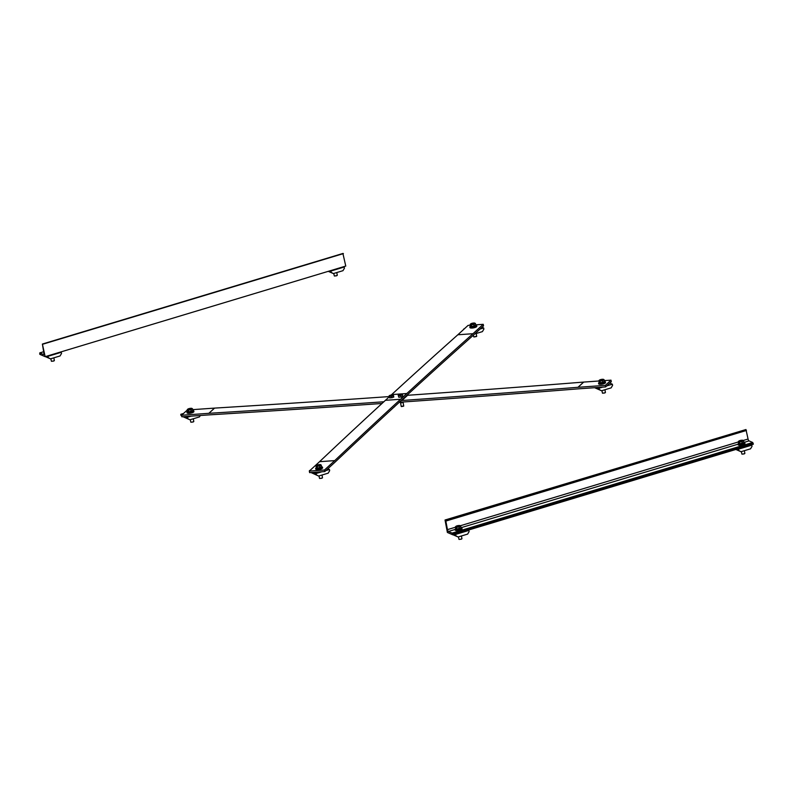 <?xml version="1.0" encoding="UTF-8"?>
<svg xmlns="http://www.w3.org/2000/svg" width="793" height="793" viewBox="0 0 793 793"><rect width="100%" height="100%" fill="white"/><g stroke="black" fill="none" stroke-linecap="round" stroke-linejoin="round"><path stroke-width="1.19" d="M309.32 471.082L309.617 472.638L324.773 471.567L324.486 470.011L309.32 471.082L319.549 461.695A4.936 1.893 -94 0 0 319.559 461.685A22236.88 8522.579 86 0 1 385.428 400.316L389.264 396.797M470.348 325.219L468.078 325.388L457.858 334.765A4.936 1.893 -94 0 1 457.839 334.775A22236.88 8522.579 86 0 0 391.673 394.587L391.227 395.003M324.486 470.011L334.705 460.634A22236.88 8522.579 -94 0 1 400.584 399.256L406.839 393.516A22236.88 8522.579 -94 0 1 472.995 333.714A4.936 1.893 86 0 0 473.015 333.694L483.234 324.317L483.532 325.873L473.312 335.251A6.582 2.518 -94 0 1 473.292 335.27A22235.234 8521.955 86 0 0 407.126 395.073L400.881 400.812A22235.234 8521.955 86 0 0 335.023 462.17A6.582 2.518 -94 0 1 335.003 462.19L324.773 471.567M319.559 461.685L334.715 460.614A4.936 1.893 86 0 0 334.715 460.614L319.549 461.695M483.234 324.317L475.701 324.843M389.224 396.579A22235.234 19644.037 47.5 0 1 214.576 408.108A6.582 5.819 -132.5 0 0 214.526 408.108L192.689 409.644M187.336 410.021L181.557 415.245L208.846 413.322A6.582 5.819 47.5 0 1 208.896 413.312A22235.234 19644.037 -132.5 0 0 383.852 401.773M598.973 380.997L583.707 382.077A6.582 5.819 -132.5 0 0 583.658 382.077A22235.234 19644.037 47.5 0 1 407.602 395.281L406.849 395.34M401.169 400.544L401.922 400.495A22235.234 19644.037 -132.5 0 0 577.978 387.291A6.582 5.819 47.5 0 1 578.028 387.291L605.317 385.368L605.614 386.925L611.294 381.711L610.997 380.154L604.325 380.62M605.317 385.368L610.997 380.154M605.614 386.925L578.325 388.848A4.936 4.362 -132.5 0 0 578.285 388.848A22236.88 19645.495 47.5 0 1 402.22 402.051L399.305 402.259M381.988 403.478A22236.88 19645.495 47.5 0 1 209.183 414.878A4.936 4.362 -132.5 0 0 209.144 414.878L181.855 416.801L181.557 415.245M393.506 395.578L393.794 397.085L389.769 397.977L389.095 395.895L389.968 395.35A2.072 0.555 -10.7 0 0 389.432 395.628A2.072 0.555 -10.7 0 0 389.254 396.004A2.072 0.555 -10.7 0 0 390.553 396.213A2.072 0.555 -10.7 0 0 392.565 395.776A2.072 0.555 -10.7 0 0 393.278 395.112L393.506 395.578L391.683 396.312L389.482 396.47L389.095 395.895L389.968 395.35A2.072 0.555 -10.7 0 1 391.98 394.904A2.072 0.555 -10.7 0 1 393.001 394.954L393.159 395.003M393.903 407.225L394.468 406.829M389.769 397.977L389.482 396.47M391.97 397.818L391.683 396.312M403.092 402.398L403.726 406.046L401.298 406.264M402.596 394.944L401.654 395.132A2.072 0.555 -10.7 0 0 402.378 394.478L402.884 396.441L398.859 397.333L398.195 395.251L399.067 394.706A2.072 0.555 -10.7 0 0 398.532 394.993A2.072 0.555 -10.7 0 0 398.354 395.36L399.067 394.706A2.072 0.555 -10.7 0 1 401.08 394.26A2.072 0.555 -10.7 0 1 402.091 394.319L402.249 394.359M401.496 406.581L403.568 406.185M401.654 395.132L399.642 395.578A2.072 0.555 -10.7 0 0 401.654 395.132M399.642 395.578L398.354 395.36A2.072 0.555 -10.7 0 0 399.642 395.578M401.07 397.174L400.782 395.677M398.859 397.333L398.582 395.826M403.488 402.001L401.585 402.834L400.108 402.477M399.969 402.338L403.211 401.982M399.414 401.942L401.317 401.992M401.773 402.081L402.447 402.031M311.005 472.539L318.617 476.038L311.5 472.509M316.407 474.65L316.189 473.48L321.849 471.776M313.612 472.36L316.189 473.48M325.873 470.566L329.452 469.486L329.67 470.655L328.203 473.153L318.617 476.038M329.452 469.486L327.826 468.772M310.103 470.368L309.488 470.556M321.532 466.601A2.736 0.734 169.3 0 1 321.631 466.75A2.736 0.734 169.3 0 1 319.46 467.9A2.736 0.734 169.3 0 1 316.407 467.949L316.665 468.633A2.736 0.734 169.3 0 0 319.757 468.475A2.736 0.734 169.3 0 0 321.75 467.364L321.631 466.75M316.645 468.564L316.655 467.801M321.641 466.79A3.499 0.942 169.3 0 1 322.493 467.226A3.499 0.942 169.3 0 1 319.232 468.792A3.499 0.942 169.3 0 1 315.624 468.514A3.499 0.942 169.3 0 1 316.268 467.801M322.493 467.226L322.612 467.811A3.499 0.942 169.3 0 1 319.351 469.387A3.499 0.942 169.3 0 1 315.743 469.109L315.624 468.514M321.998 475.027L322.513 477.743L321.611 478.308L319.539 478.417L319.004 475.929M321.254 465.114L321.581 466.869L317.408 468.128L316.308 467.652L315.981 465.897L316.714 465.263A2.329 0.624 -10.7 0 0 316.516 465.392A2.329 0.624 -10.7 0 0 316.486 465.937A2.329 0.624 -10.7 0 0 318.36 465.987A2.329 0.624 -10.7 0 0 320.441 465.352A2.329 0.624 -10.7 0 0 320.669 464.678A2.329 0.624 -10.7 0 0 320.521 464.629A2.329 0.624 -10.7 0 0 318.796 464.639A2.329 0.624 -10.7 0 0 316.714 465.263L315.981 465.897L317.071 466.373L319.708 465.987L321.254 465.114L320.669 464.678M319.777 478.496L322.275 478.03M320.045 467.741L319.708 465.987M317.408 468.128L317.071 466.373M594.611 387.698L601.54 390.771L595.365 387.648M599.33 389.383L599.111 388.203L602.69 387.133M597.486 387.499L599.111 388.203M606.714 385.913L612.374 384.209L612.592 385.378L611.125 387.876L601.54 390.771M612.374 384.209L609.797 383.088M604.454 381.324A2.736 0.734 169.3 0 1 604.553 381.473A2.736 0.734 169.3 0 1 602.383 382.623A2.736 0.734 169.3 0 1 599.33 382.672L599.587 383.356A2.736 0.734 169.3 0 0 602.68 383.197A2.736 0.734 169.3 0 0 604.672 382.087L604.553 381.473M599.558 383.287L599.577 382.523M604.563 381.512A3.499 0.942 169.3 0 1 605.416 381.948A3.499 0.942 169.3 0 1 602.155 383.525A3.499 0.942 169.3 0 1 598.546 383.247A3.499 0.942 169.3 0 1 599.191 382.523M605.416 381.948L605.535 382.533A3.499 0.942 169.3 0 1 602.274 384.109A3.499 0.942 169.3 0 1 598.665 383.832L598.546 383.247M604.92 389.75L605.436 392.466L604.534 393.031L602.462 393.15L601.927 390.652M604.177 379.837L604.504 381.592L600.331 382.85L599.23 382.375L598.903 380.62L599.637 379.986A2.329 0.624 -10.7 0 0 599.439 380.115A2.329 0.624 -10.7 0 0 599.409 380.66A2.329 0.624 -10.7 0 0 601.282 380.709A2.329 0.624 -10.7 0 0 603.364 380.075A2.329 0.624 -10.7 0 0 603.592 379.401A2.329 0.624 -10.7 0 0 603.443 379.351A2.329 0.624 -10.7 0 0 601.718 379.361A2.329 0.624 -10.7 0 0 599.637 379.986L598.903 380.62L599.994 381.096L602.63 380.709L604.177 379.837L603.592 379.401M602.7 393.229L605.198 392.753M602.967 382.464L602.63 380.709M600.331 382.85L599.994 381.096M181.656 415.76L180.992 415.473L181.686 415.909M182.985 416.721L189.904 419.784L183.728 416.672M187.703 418.397L187.475 417.227L191.054 416.147M180.992 415.473L180.774 414.303L182.003 414.838M185.849 416.513L187.475 417.227M200.312 415.502L199.489 416.9L189.904 419.784M183.47 413.49L180.774 414.303M192.818 410.348A2.736 0.734 169.3 0 1 192.917 410.496A2.736 0.734 169.3 0 1 190.756 411.646A2.736 0.734 169.3 0 1 187.693 411.696L187.961 412.38A2.736 0.734 169.3 0 0 191.054 412.221A2.736 0.734 169.3 0 0 193.036 411.111L192.917 410.496M187.931 412.31L187.941 411.547M192.927 410.536A3.499 0.942 169.3 0 1 193.789 410.972A3.499 0.942 169.3 0 1 190.528 412.538A3.499 0.942 169.3 0 1 186.92 412.271A3.499 0.942 169.3 0 1 187.554 411.547M193.789 410.972L193.898 411.557A3.499 0.942 169.3 0 1 190.637 413.133A3.499 0.942 169.3 0 1 187.029 412.856L186.92 412.271M193.284 418.773L193.799 421.489L192.907 422.054L190.826 422.163L190.29 419.675M192.54 408.861L192.868 410.615L188.694 411.874L187.594 411.398L187.267 409.644L188 409.01A2.329 0.624 -10.7 0 0 187.802 409.138A2.329 0.624 -10.7 0 0 187.782 409.684A2.329 0.624 -10.7 0 0 189.646 409.733A2.329 0.624 -10.7 0 0 191.737 409.099A2.329 0.624 -10.7 0 0 191.956 408.425A2.329 0.624 -10.7 0 0 191.817 408.375A2.329 0.624 -10.7 0 0 190.092 408.385A2.329 0.624 -10.7 0 0 188 409.01L187.267 409.644L188.367 410.12L191.004 409.733L192.54 408.861L191.956 408.425M191.063 422.243L193.561 421.777M191.331 411.488L191.004 409.733M188.694 411.874L188.367 410.12M480.082 329.036L483.661 327.955L483.879 329.125L482.412 331.623L474.739 333.932M483.661 327.955L482.035 327.241M464.311 328.837L463.697 329.026M475.741 325.071A2.736 0.734 169.3 0 1 475.84 325.219A2.736 0.734 169.3 0 1 473.679 326.369A2.736 0.734 169.3 0 1 470.616 326.419L470.883 327.103A2.736 0.734 169.3 0 0 473.976 326.944A2.736 0.734 169.3 0 0 475.959 325.834L475.84 325.219M470.854 327.033L470.864 326.27M475.85 325.259A3.499 0.942 169.3 0 1 476.712 325.695A3.499 0.942 169.3 0 1 473.451 327.271A3.499 0.942 169.3 0 1 469.843 326.994A3.499 0.942 169.3 0 1 470.477 326.27M476.712 325.695L476.821 326.29A3.499 0.942 169.3 0 1 473.56 327.856A3.499 0.942 169.3 0 1 469.952 327.578L469.843 326.994M476.206 333.496L476.682 336.341L473.748 336.896L473.362 335.201M475.463 323.584L475.79 325.338L471.617 326.597L470.517 326.121L470.19 324.367L470.923 323.732A2.329 0.624 -10.7 0 0 470.725 323.861A2.329 0.624 -10.7 0 0 470.705 324.406A2.329 0.624 -10.7 0 0 472.569 324.456A2.329 0.624 -10.7 0 0 474.66 323.822A2.329 0.624 -10.7 0 0 474.878 323.147A2.329 0.624 -10.7 0 0 474.739 323.098A2.329 0.624 -10.7 0 0 473.015 323.108A2.329 0.624 -10.7 0 0 470.923 323.732L470.19 324.367L471.29 324.843L473.927 324.456L475.463 323.584L474.878 323.147M473.986 336.975L476.484 336.5M474.254 326.21L473.927 324.456M471.617 326.597L471.29 324.843M745.965 429.538L445.032 520L445.844 521.07L447.46 529.635A1.645 0.585 -106.8 0 0 448.432 531.479L452.119 533.094L452.744 534.799L753.35 444.189L752.726 442.484L749.038 440.878A1.645 0.585 73.2 0 1 748.067 439.025L745.965 429.538L445.369 520.139M452.744 534.799L447.381 532.45L445.032 520M735.845 449.462L740.979 451.713L736.419 449.294M738.769 450.315L738.551 449.145L751.814 445.151L751.14 444.853M737.877 448.858L738.551 449.145M751.814 445.151L752.032 446.32L750.555 448.818L740.979 451.713M743.893 442.266A2.736 0.734 169.3 0 1 743.993 442.415A2.736 0.734 169.3 0 1 741.822 443.565A2.736 0.734 169.3 0 1 738.769 443.614L739.026 444.298A2.736 0.734 169.3 0 0 742.119 444.139A2.736 0.734 169.3 0 0 744.112 443.029L743.993 442.415L749.038 440.878M738.997 444.229L739.017 443.465M744.003 442.454A3.499 0.942 169.3 0 1 744.855 442.89A3.499 0.942 169.3 0 1 741.594 444.457A3.499 0.942 169.3 0 1 737.986 444.189A3.499 0.942 169.3 0 1 738.63 443.465M744.855 442.89L744.964 443.475A3.499 0.942 169.3 0 1 741.713 445.051A3.499 0.942 169.3 0 1 738.095 444.774L737.986 444.189M744.359 450.692L744.865 453.408L743.973 453.973L741.891 454.082L741.366 451.594M743.616 440.779L743.943 442.534L739.77 443.793L738.67 443.317L738.333 441.562L739.066 440.928A2.329 0.624 -10.7 0 0 738.878 441.057A2.329 0.624 -10.7 0 0 738.848 441.602A2.329 0.624 -10.7 0 0 740.712 441.651A2.329 0.624 -10.7 0 0 742.803 441.017A2.329 0.624 -10.7 0 0 743.021 440.343A2.329 0.624 -10.7 0 0 742.882 440.293A2.329 0.624 -10.7 0 0 741.158 440.303A2.329 0.624 -10.7 0 0 739.066 440.928L738.333 441.562L739.433 442.038L742.07 441.651L743.616 440.779L743.021 440.343M742.139 454.171L744.637 453.695M742.407 443.406L742.07 441.651M739.77 443.793L739.433 442.038M452.922 534.74L458.057 536.98L453.497 534.571M455.846 535.592L455.628 534.423L468.891 530.428L468.217 530.13M454.954 534.135L455.628 534.423M468.891 530.428L469.109 531.597L467.642 534.095L458.057 536.98M460.971 527.543A2.736 0.734 169.3 0 1 461.07 527.692A2.736 0.734 169.3 0 1 458.899 528.842A2.736 0.734 169.3 0 1 455.846 528.891L456.104 529.575A2.736 0.734 169.3 0 0 459.197 529.417A2.736 0.734 169.3 0 0 461.189 528.307L461.07 527.692L737.996 444.209M456.074 529.506L456.094 528.743M461.08 527.732A3.499 0.942 169.3 0 1 461.932 528.158A3.499 0.942 169.3 0 1 458.671 529.734A3.499 0.942 169.3 0 1 455.063 529.456A3.499 0.942 169.3 0 1 455.707 528.743M461.932 528.158L462.041 528.753A3.499 0.942 169.3 0 1 458.79 530.329A3.499 0.942 169.3 0 1 455.172 530.051L455.063 529.456L448.432 531.479M461.437 535.969L461.942 538.685L461.05 539.25L458.969 539.359L458.443 536.871M460.693 526.056L461.02 527.811L456.847 529.07L455.747 528.584L455.42 526.839L456.144 526.205A2.329 0.624 -10.7 0 0 455.955 526.324A2.329 0.624 -10.7 0 0 455.925 526.879A2.329 0.624 -10.7 0 0 457.789 526.919A2.329 0.624 -10.7 0 0 459.881 526.294A2.329 0.624 -10.7 0 0 460.099 525.62A2.329 0.624 -10.7 0 0 459.96 525.571A2.329 0.624 -10.7 0 0 458.235 525.571A2.329 0.624 -10.7 0 0 456.144 526.205L455.42 526.839L456.51 527.315L459.147 526.929L460.693 526.056L460.099 525.62M459.216 539.438L461.714 538.972M459.484 528.673L459.147 526.929M456.847 529.07L456.51 527.315M45.161 356.662L39.799 354.322L39.749 352.895L43.526 354.521A1.645 0.585 -106.8 0 0 43.704 354.54A1.645 0.585 -106.8 0 0 43.902 353.252L42.386 344.053L45.161 356.662L345.768 266.061L342.913 253.502M343.409 253.601L42.802 344.202M48.264 357.465L48.036 356.285L61.299 352.29L61.527 353.46L60.05 355.958L50.465 358.852L45.915 356.434M61.299 352.29L60.635 352.003M45.34 356.612L50.465 358.852M47.372 355.998L48.036 356.285M53.845 357.831L54.36 360.547L53.468 361.112L51.386 361.231L50.851 358.733M51.624 361.311L54.132 360.835M331.187 272.187L330.959 271.018L344.221 267.013L344.449 268.183L342.972 270.681L333.387 273.575L328.837 271.156M344.221 267.013L343.557 266.726M328.262 271.335L333.387 273.575M330.294 270.72L330.959 271.018M336.767 272.554L337.283 275.27L336.391 275.835L334.309 275.954L333.774 273.456M334.547 276.033L337.055 275.558M400.584 399.256L385.428 400.316M406.839 393.516L391.673 394.587M472.995 333.714L457.839 334.775M473.015 333.694L457.858 334.765M208.896 413.312L214.576 408.108M208.846 413.322L214.526 408.108M401.922 400.495L407.602 395.281M577.978 387.291L583.658 382.077M578.028 387.291L583.707 382.077M445.844 521.07L746.451 430.46M447.46 529.635L455.489 527.216M460.336 525.749L738.412 441.939M743.259 440.482L748.067 439.025M452.119 533.094L752.726 442.484M452.595 534.016L753.201 443.416M343.072 253.453L42.475 344.063M39.749 352.895L43.615 351.735L39.838 352.905M400.544 402.884L401.218 406.422M316.377 468.376L316.258 467.761M318.261 472.033L318.409 472.816M599.3 383.098L599.181 382.494M187.663 412.122L187.544 411.508M470.586 326.845L470.467 326.24M738.739 444.04L738.62 443.426M455.816 529.318L455.697 528.703M42.386 344.053L342.982 253.443"/></g></svg>
